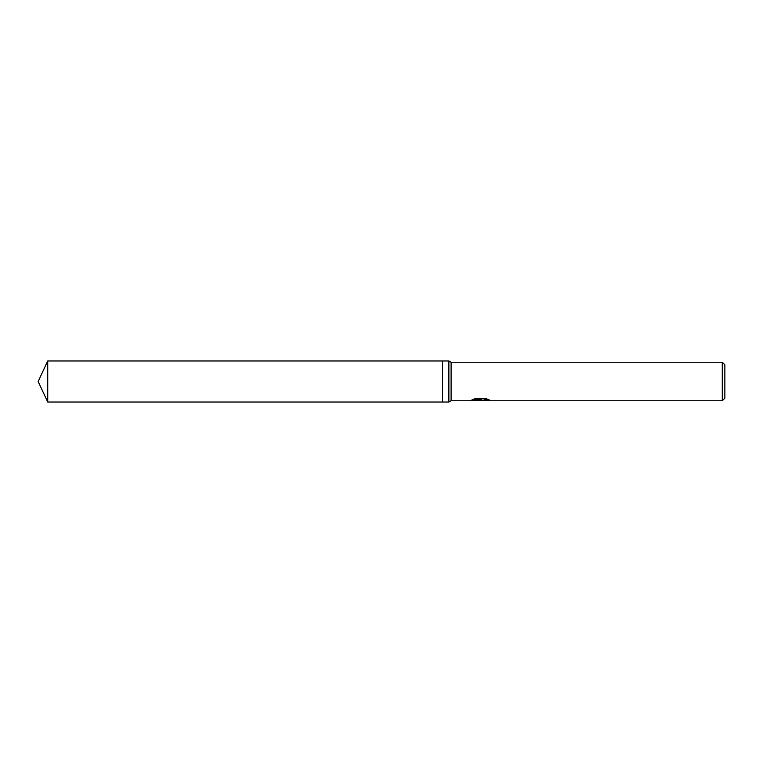 <?xml version="1.0" encoding="UTF-8"?>
<svg xmlns="http://www.w3.org/2000/svg" width="763" height="763" viewBox="0 0 763 763"><rect width="100%" height="100%" fill="white"/><g stroke="black" fill="none" stroke-linecap="round" stroke-linejoin="round"><path stroke-width="1.14" d="M473.07 399.411L481.138 399.411L481.138 399.917L470.161 400.756L451.105 400.756L448.882 402.034L442.473 402.034L442.473 360.966L448.882 360.966L451.105 362.244L722.284 362.244L724.85 364.809L724.85 398.191L722.284 400.756L483.046 400.756L484.295 399.783L488.186 399.421M448.882 402.034L448.882 360.966M451.105 400.756L451.105 362.244M482.016 400.27L476.627 400.327M479.984 400.756L478.62 400.756M722.284 400.756L722.284 362.244M481.138 399.917L471.906 399.917L474.92 398.734L486.308 398.734L489.617 400.06L482.931 400.728M477.323 400.27L480.127 400.022M38.15 381.5L47.726 360.966L442.473 360.966L442.473 402.034L47.726 402.034L38.15 381.5M47.726 402.034L47.726 360.966M480.432 400.27L482.931 400.27"/></g></svg>
